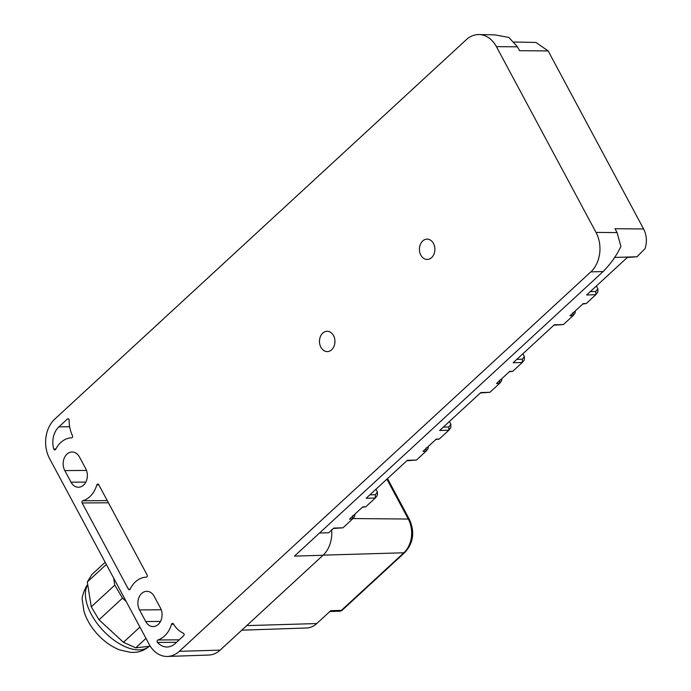 <?xml version="1.0" encoding="UTF-8"?>
<svg xmlns="http://www.w3.org/2000/svg" width="691" height="691" viewBox="0 0 691 691"><rect width="100%" height="100%" fill="white"/><g stroke="black" fill="none" stroke-linecap="round" stroke-linejoin="round"><path stroke-width="1.04" d="M596.013 232.409L496.406 46.634A28.348 21.594 89.6 0 0 479.01 34.55A28.348 21.594 89.6 0 0 466.313 39.672L54.77 419.109A28.348 21.594 89.6 0 0 49.579 458.591L149.196 644.375A28.348 21.594 89.6 0 0 167.472 656.45A28.348 21.594 89.6 0 0 179.289 651.328L590.831 271.891A28.348 21.594 89.6 0 0 596.013 232.409L617.089 232.591L615.016 228.721L643.623 228.971L548.162 50.935L535.948 42.453L514.216 42.021M548.162 50.935L519.554 50.685L517.481 46.815L508.835 37.435L494.963 34.87L479.01 34.55M431.616 257.613A10.158 7.739 89.6 0 1 427.228 259.445A10.158 7.739 89.6 0 1 419.791 252.37A10.158 7.739 89.6 0 1 422.693 240.969A10.158 7.739 89.6 0 1 427.081 239.129A10.158 7.739 89.6 0 1 434.518 246.212A10.158 7.739 89.6 0 1 431.616 257.613M331.671 349.758A10.158 7.739 89.6 0 1 327.275 351.598A10.158 7.739 89.6 0 1 319.847 344.515A10.158 7.739 89.6 0 1 322.749 333.114A10.158 7.739 89.6 0 1 327.137 331.283A10.158 7.739 89.6 0 1 334.574 338.357A10.158 7.739 89.6 0 1 331.671 349.758M66.958 454.142A11.816 8.992 89.6 0 1 72.071 452A11.816 8.992 89.6 0 1 79.5 457.036L85.727 468.653A11.816 8.992 89.6 0 1 83.568 485.099A11.816 8.992 89.6 0 1 78.454 487.241A11.816 8.992 89.6 0 1 71.026 482.206L64.799 470.588A11.816 8.992 89.6 0 1 66.958 454.142M160.528 621.434L145.732 621.537A11.816 8.992 89.6 0 0 153.169 626.573A11.816 8.992 89.6 0 0 158.274 624.431A11.816 8.992 89.6 0 0 160.433 607.985L154.205 596.368A11.816 8.992 89.6 0 0 146.777 591.332A11.816 8.992 89.6 0 0 141.672 593.474A11.816 8.992 89.6 0 0 139.513 609.92L161.228 609.773M145.732 621.537L139.513 609.92M183.391 633.224A28.348 21.594 89.6 0 1 173.389 623.887A1.417 1.08 89.6 0 0 171.541 624.241A25.99 19.789 89.6 0 1 157.919 639.978A1.417 1.08 89.6 0 0 157.488 642.431A18.899 14.39 89.6 0 0 166.963 647.009A18.899 14.39 89.6 0 0 175.134 643.589L183.659 635.729A1.417 1.08 89.6 0 0 183.391 633.224M53.777 449.02A18.899 14.39 89.6 0 1 58.916 426.848L67.45 418.988A1.417 1.08 89.6 0 1 69.152 420.171A28.348 21.594 89.6 0 0 72.469 435.667A1.417 1.08 89.6 0 1 71.588 437.835A25.99 19.789 89.6 0 0 55.686 449.314A1.417 1.08 89.6 0 1 53.777 449.02L55.841 449.012M128.371 589.155L82.16 502.97A1.417 1.08 89.6 0 1 82.808 500.776A25.99 19.789 89.6 0 0 96.818 484.952A1.417 1.08 89.6 0 1 98.701 484.659L147.105 574.938A1.417 1.08 89.6 0 1 146.259 577.166A25.99 19.789 89.6 0 0 130.167 589.103A1.417 1.08 89.6 0 1 128.371 589.155L130.15 589.138M167.472 656.45L208.786 655.051A27.234 20.739 89.6 0 0 220.135 650.136L323.025 555.27L294.487 556.108L603.148 271.537C610.671 263.893 616.579 255.532 620.898 246.437L617.089 232.591M627.333 257.458L636.955 256.776L645.057 248.639C647.217 241.764 646.741 235.208 643.623 228.971M105.101 496.604L147.166 575.059M323.025 555.27A27.234 20.739 -90.4 0 0 331.801 532.726L331.628 529.539M319.579 532.986L328.709 532.787L333.822 528.071L342.995 527.803L352.738 518.786L354.561 516.436L354.984 514.052M596.385 285.988L597.87 288.76L597.81 292.163L595.797 294.72L595.797 291.447L590.295 291.602M522.897 353.749L524.383 356.521L524.322 359.916L522.31 362.481L513.137 362.749L554.294 324.805L563.467 324.537L573.21 315.519L575.024 313.17L575.456 310.777M516.808 359.363L522.31 359.199L522.31 362.481L512.757 371.283L509.284 371.784M449.409 421.501L450.895 424.274L450.826 427.677L448.822 430.234L448.822 426.96L443.32 427.116M375.921 489.263L377.407 492.035L377.338 495.43L375.334 497.995L366.161 498.263L367.629 496.907L407.31 460.318L416.483 460.051L426.226 451.024M369.832 494.877L375.334 494.713L375.334 497.995L365.772 506.797L362.309 507.298M333.373 528.485L342.995 527.803M406.869 460.724L416.483 460.051M435.796 439.545L439.269 439.044L448.822 430.234L439.649 430.502L480.798 392.557L489.971 392.289L499.723 383.272L501.536 380.922L501.96 378.538M480.357 392.972L489.971 392.289M553.845 325.211L563.467 324.537M636.955 256.776L627.782 257.043L586.624 294.988L595.797 294.72L586.244 303.53L582.772 304.031M365.772 506.797L362.749 506.892L350.993 517.732L349.525 519.088L352.548 518.993L352.548 515.719M439.269 439.044L436.237 439.13L423.013 451.327L426.036 451.24L426.036 447.958M427.85 448.891L428.472 446.291M512.757 371.283L509.733 371.378L508.256 372.734L496.501 383.574L499.524 383.479L499.524 380.205M586.244 303.53L583.221 303.617L571.457 314.457L569.989 315.813L573.02 315.727L573.02 312.444M241.772 630.183L306.562 627.989A24.522 18.674 -90.4 0 0 316.78 623.558L246.73 625.614M323.155 555.149L403.846 552.783A24.228 18.45 -90.4 0 0 408.286 519.036A4.725 1.745 -28.2 0 1 409.452 519.511C414.937 531.923 413.434 542.876 404.926 552.385A4.725 2.514 -132.7 0 1 403.846 552.783L341.38 610.378L330.739 610.689L316.78 623.558M150.258 646.189L135.73 647.838L123.439 642.31L99.012 619.784L91.247 606.828L87.299 581.986L91.825 574.558L105.17 562.258M113.635 578.056L114.766 585.147L122.523 598.104L126.203 601.49M87.299 581.986L106.336 564.435M135.73 647.838L145.982 638.38M123.439 642.31L139.936 627.1M99.012 619.784L122.523 598.104M91.247 606.828L114.766 585.147M517.481 46.815L496.406 46.634M603.148 271.537L590.831 271.891M627.782 257.043L614.636 257.432M220.135 650.136L179.289 651.328M64.799 470.588L86.513 470.441M85.814 482.102L71.026 482.206M173.596 624.232L171.541 624.241M179.211 639.831L157.919 639.978M176.533 642.302L157.488 642.431M68.677 418.979L67.45 418.988M69.679 426.779L58.916 426.848M98.856 484.944L96.818 484.952M107.243 500.604L82.808 500.776M108.418 502.789L82.16 502.97M595.797 291.447L597.87 288.76M522.31 359.199L524.383 356.521M448.822 426.96L450.895 424.274M375.334 494.713L377.407 492.035M386.891 479.139L408.286 519.036L352.92 518.552M342.46 609.98A4.725 2.514 -132.7 0 1 341.38 610.378A4.725 3.628 88.3 0 1 339.393 611.233A4.725 4.725 0 0 0 342.46 609.98L404.926 552.385M87.74 584.724A43.706 23.287 47.3 0 0 104.704 632.196A43.706 23.287 47.3 0 0 149.144 646.318M426.235 451.033L428.049 448.675M329.849 611.509L339.393 611.233M409.452 519.511L387.504 478.578M149.23 646.24C145.317 649.73 140.765 651.751 135.574 652.304L130.867 652.425L119.69 649.937C111.519 646.681 104.108 641.438 97.474 634.226C91.065 627.212 86.582 619.628 84.008 611.483L82.315 600.203C81.642 597.888 83.032 593.172 86.496 586.054L87.688 584.422"/></g></svg>
